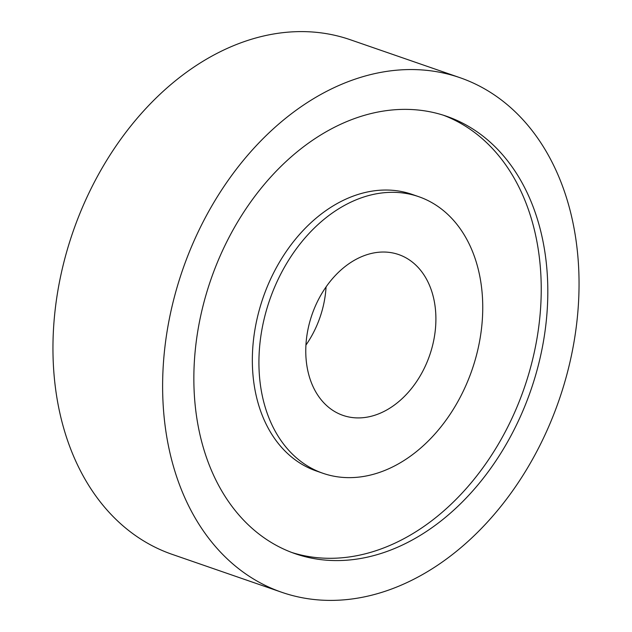 <?xml version="1.0" encoding="UTF-8"?>
<svg xmlns="http://www.w3.org/2000/svg" width="632" height="632" viewBox="0 0 632 632"><rect width="100%" height="100%" fill="white"/><g stroke="black" fill="none" stroke-linecap="round" stroke-linejoin="round"><path stroke-width="0.95" d="M435.843 315.479A85.091 62.236 109.1 0 0 398.666 254.562A85.091 62.236 109.1 0 0 305.825 354.473A85.091 62.236 109.1 0 0 343.01 415.39A85.091 62.236 109.1 0 0 435.843 315.479M418.7 196.671L412.119 194.387A146.355 107.053 109.1 0 0 252.445 366.236A146.355 107.053 109.1 0 0 316.387 471.006L322.968 473.289A146.355 107.053 109.1 0 0 482.643 301.44A146.355 107.053 109.1 0 0 418.7 196.671A146.355 107.053 109.1 0 0 259.025 368.511A146.355 107.053 109.1 0 0 322.968 473.289M547.652 281.943A231.446 169.289 109.1 0 0 446.524 116.256A231.446 169.289 109.1 0 0 194.016 388.009A231.446 169.289 109.1 0 0 295.144 553.695A231.446 169.289 109.1 0 0 547.652 281.943M291.873 552.51A231.446 169.289 109.1 0 0 541.071 279.66A231.446 169.289 109.1 0 0 443.222 115.158M459.883 77.657L350.215 39.705A272.289 199.167 109.1 0 0 53.143 359.418A272.289 199.167 109.1 0 0 172.117 554.343L281.785 592.295A272.289 199.167 109.1 0 0 578.857 272.582A272.289 199.167 109.1 0 0 459.883 77.657A272.289 199.167 109.1 0 0 162.811 397.37A272.289 199.167 109.1 0 0 281.785 592.295M305.935 345.088A85.091 62.236 109.1 0 0 326.065 286.912"/></g></svg>
